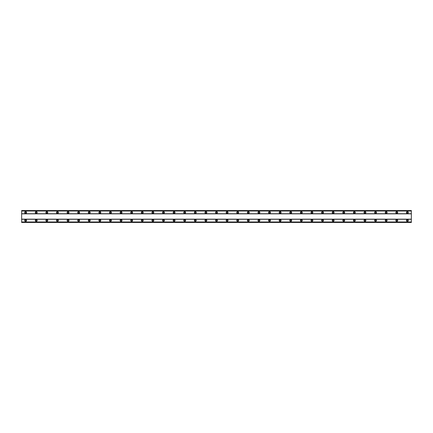 <?xml version="1.0" encoding="UTF-8"?>
<svg xmlns="http://www.w3.org/2000/svg" width="433" height="433" viewBox="0 0 433 433"><rect width="100%" height="100%" fill="white"/><g stroke="black" fill="none" stroke-linecap="round" stroke-linejoin="round"><path stroke-width="0.65" d="M25.628 219.547A0.926 0.926 0 0 0 24.697 220.478A0.926 0.926 0 0 0 25.628 221.404A0.926 0.926 0 0 0 26.554 220.478A0.926 0.926 0 0 0 25.628 219.547M407.372 219.547A0.926 0.926 0 0 0 406.446 220.478A0.926 0.926 0 0 0 407.372 221.404A0.926 0.926 0 0 0 408.303 220.478A0.926 0.926 0 0 0 407.372 219.547M396.769 219.547A0.926 0.926 0 0 0 395.843 220.478A0.926 0.926 0 0 0 396.769 221.404A0.926 0.926 0 0 0 397.7 220.478A0.926 0.926 0 0 0 396.769 219.547M386.166 219.547A0.926 0.926 0 0 0 385.24 220.478A0.926 0.926 0 0 0 386.166 221.404A0.926 0.926 0 0 0 387.091 220.478A0.926 0.926 0 0 0 386.166 219.547M375.563 219.547A0.926 0.926 0 0 0 374.632 220.478A0.926 0.926 0 0 0 375.563 221.404A0.926 0.926 0 0 0 376.488 220.478A0.926 0.926 0 0 0 375.563 219.547M364.959 219.547A0.926 0.926 0 0 0 364.029 220.478A0.926 0.926 0 0 0 364.959 221.404A0.926 0.926 0 0 0 365.885 220.478A0.926 0.926 0 0 0 364.959 219.547M354.351 219.547A0.926 0.926 0 0 0 353.425 220.478A0.926 0.926 0 0 0 354.351 221.404A0.926 0.926 0 0 0 355.282 220.478A0.926 0.926 0 0 0 354.351 219.547M343.748 219.547A0.926 0.926 0 0 0 342.822 220.478A0.926 0.926 0 0 0 343.748 221.404A0.926 0.926 0 0 0 344.679 220.478A0.926 0.926 0 0 0 343.748 219.547M333.145 219.547A0.926 0.926 0 0 0 332.219 220.478A0.926 0.926 0 0 0 333.145 221.404A0.926 0.926 0 0 0 334.07 220.478A0.926 0.926 0 0 0 333.145 219.547M322.542 219.547A0.926 0.926 0 0 0 321.611 220.478A0.926 0.926 0 0 0 322.542 221.404A0.926 0.926 0 0 0 323.467 220.478A0.926 0.926 0 0 0 322.542 219.547M311.939 219.547A0.926 0.926 0 0 0 311.008 220.478A0.926 0.926 0 0 0 311.939 221.404A0.926 0.926 0 0 0 312.864 220.478A0.926 0.926 0 0 0 311.939 219.547M301.33 219.547A0.926 0.926 0 0 0 300.405 220.478A0.926 0.926 0 0 0 301.33 221.404A0.926 0.926 0 0 0 302.261 220.478A0.926 0.926 0 0 0 301.33 219.547M290.727 219.547A0.926 0.926 0 0 0 289.801 220.478A0.926 0.926 0 0 0 290.727 221.404A0.926 0.926 0 0 0 291.658 220.478A0.926 0.926 0 0 0 290.727 219.547M280.124 219.547A0.926 0.926 0 0 0 279.198 220.478A0.926 0.926 0 0 0 280.124 221.404A0.926 0.926 0 0 0 281.055 220.478A0.926 0.926 0 0 0 280.124 219.547M269.521 219.547A0.926 0.926 0 0 0 268.59 220.478A0.926 0.926 0 0 0 269.521 221.404A0.926 0.926 0 0 0 270.446 220.478A0.926 0.926 0 0 0 269.521 219.547M258.918 219.547A0.926 0.926 0 0 0 257.987 220.478A0.926 0.926 0 0 0 258.918 221.404A0.926 0.926 0 0 0 259.843 220.478A0.926 0.926 0 0 0 258.918 219.547M248.315 219.547A0.926 0.926 0 0 0 247.384 220.478A0.926 0.926 0 0 0 248.315 221.404A0.926 0.926 0 0 0 249.24 220.478A0.926 0.926 0 0 0 248.315 219.547M237.706 219.547A0.926 0.926 0 0 0 236.781 220.478A0.926 0.926 0 0 0 237.706 221.404A0.926 0.926 0 0 0 238.637 220.478A0.926 0.926 0 0 0 237.706 219.547M227.103 219.547A0.926 0.926 0 0 0 226.178 220.478A0.926 0.926 0 0 0 227.103 221.404A0.926 0.926 0 0 0 228.034 220.478A0.926 0.926 0 0 0 227.103 219.547M216.5 219.547A0.926 0.926 0 0 0 215.574 220.478A0.926 0.926 0 0 0 216.5 221.404A0.926 0.926 0 0 0 217.426 220.478A0.926 0.926 0 0 0 216.5 219.547M205.897 219.547A0.926 0.926 0 0 0 204.966 220.478A0.926 0.926 0 0 0 205.897 221.404A0.926 0.926 0 0 0 206.822 220.478A0.926 0.926 0 0 0 205.897 219.547M195.294 219.547A0.926 0.926 0 0 0 194.363 220.478A0.926 0.926 0 0 0 195.294 221.404A0.926 0.926 0 0 0 196.219 220.478A0.926 0.926 0 0 0 195.294 219.547M184.685 219.547A0.926 0.926 0 0 0 183.76 220.478A0.926 0.926 0 0 0 184.685 221.404A0.926 0.926 0 0 0 185.616 220.478A0.926 0.926 0 0 0 184.685 219.547M174.082 219.547A0.926 0.926 0 0 0 173.157 220.478A0.926 0.926 0 0 0 174.082 221.404A0.926 0.926 0 0 0 175.013 220.478A0.926 0.926 0 0 0 174.082 219.547M163.479 219.547A0.926 0.926 0 0 0 162.554 220.478A0.926 0.926 0 0 0 163.479 221.404A0.926 0.926 0 0 0 164.41 220.478A0.926 0.926 0 0 0 163.479 219.547M152.876 219.547A0.926 0.926 0 0 0 151.945 220.478A0.926 0.926 0 0 0 152.876 221.404A0.926 0.926 0 0 0 153.802 220.478A0.926 0.926 0 0 0 152.876 219.547M142.273 219.547A0.926 0.926 0 0 0 141.342 220.478A0.926 0.926 0 0 0 142.273 221.404A0.926 0.926 0 0 0 143.199 220.478A0.926 0.926 0 0 0 142.273 219.547M131.67 219.547A0.926 0.926 0 0 0 130.739 220.478A0.926 0.926 0 0 0 131.67 221.404A0.926 0.926 0 0 0 132.595 220.478A0.926 0.926 0 0 0 131.67 219.547M121.061 219.547A0.926 0.926 0 0 0 120.136 220.478A0.926 0.926 0 0 0 121.061 221.404A0.926 0.926 0 0 0 121.992 220.478A0.926 0.926 0 0 0 121.061 219.547M110.458 219.547A0.926 0.926 0 0 0 109.533 220.478A0.926 0.926 0 0 0 110.458 221.404A0.926 0.926 0 0 0 111.389 220.478A0.926 0.926 0 0 0 110.458 219.547M99.855 219.547A0.926 0.926 0 0 0 98.93 220.478A0.926 0.926 0 0 0 99.855 221.404A0.926 0.926 0 0 0 100.781 220.478A0.926 0.926 0 0 0 99.855 219.547M89.252 219.547A0.926 0.926 0 0 0 88.321 220.478A0.926 0.926 0 0 0 89.252 221.404A0.926 0.926 0 0 0 90.178 220.478A0.926 0.926 0 0 0 89.252 219.547M78.649 219.547A0.926 0.926 0 0 0 77.718 220.478A0.926 0.926 0 0 0 78.649 221.404A0.926 0.926 0 0 0 79.575 220.478A0.926 0.926 0 0 0 78.649 219.547M68.041 219.547A0.926 0.926 0 0 0 67.115 220.478A0.926 0.926 0 0 0 68.041 221.404A0.926 0.926 0 0 0 68.971 220.478A0.926 0.926 0 0 0 68.041 219.547M57.437 219.547A0.926 0.926 0 0 0 56.512 220.478A0.926 0.926 0 0 0 57.437 221.404A0.926 0.926 0 0 0 58.368 220.478A0.926 0.926 0 0 0 57.437 219.547M46.834 219.547A0.926 0.926 0 0 0 45.909 220.478A0.926 0.926 0 0 0 46.834 221.404A0.926 0.926 0 0 0 47.76 220.478A0.926 0.926 0 0 0 46.834 219.547M36.231 219.547A0.926 0.926 0 0 0 35.3 220.478A0.926 0.926 0 0 0 36.231 221.404A0.926 0.926 0 0 0 37.157 220.478A0.926 0.926 0 0 0 36.231 219.547M25.628 211.596A0.926 0.926 0 0 0 24.697 212.522A0.926 0.926 0 0 0 25.628 213.453A0.926 0.926 0 0 0 26.554 212.522A0.926 0.926 0 0 0 25.628 211.596M407.372 211.596A0.926 0.926 0 0 0 406.446 212.522A0.926 0.926 0 0 0 407.372 213.453A0.926 0.926 0 0 0 408.303 212.522A0.926 0.926 0 0 0 407.372 211.596M396.769 211.596A0.926 0.926 0 0 0 395.843 212.522A0.926 0.926 0 0 0 396.769 213.453A0.926 0.926 0 0 0 397.7 212.522A0.926 0.926 0 0 0 396.769 211.596M386.166 211.596A0.926 0.926 0 0 0 385.24 212.522A0.926 0.926 0 0 0 386.166 213.453A0.926 0.926 0 0 0 387.091 212.522A0.926 0.926 0 0 0 386.166 211.596M375.563 211.596A0.926 0.926 0 0 0 374.632 212.522A0.926 0.926 0 0 0 375.563 213.453A0.926 0.926 0 0 0 376.488 212.522A0.926 0.926 0 0 0 375.563 211.596M364.959 211.596A0.926 0.926 0 0 0 364.029 212.522A0.926 0.926 0 0 0 364.959 213.453A0.926 0.926 0 0 0 365.885 212.522A0.926 0.926 0 0 0 364.959 211.596M354.351 211.596A0.926 0.926 0 0 0 353.425 212.522A0.926 0.926 0 0 0 354.351 213.453A0.926 0.926 0 0 0 355.282 212.522A0.926 0.926 0 0 0 354.351 211.596M343.748 211.596A0.926 0.926 0 0 0 342.822 212.522A0.926 0.926 0 0 0 343.748 213.453A0.926 0.926 0 0 0 344.679 212.522A0.926 0.926 0 0 0 343.748 211.596M333.145 211.596A0.926 0.926 0 0 0 332.219 212.522A0.926 0.926 0 0 0 333.145 213.453A0.926 0.926 0 0 0 334.07 212.522A0.926 0.926 0 0 0 333.145 211.596M322.542 211.596A0.926 0.926 0 0 0 321.611 212.522A0.926 0.926 0 0 0 322.542 213.453A0.926 0.926 0 0 0 323.467 212.522A0.926 0.926 0 0 0 322.542 211.596M311.939 211.596A0.926 0.926 0 0 0 311.008 212.522A0.926 0.926 0 0 0 311.939 213.453A0.926 0.926 0 0 0 312.864 212.522A0.926 0.926 0 0 0 311.939 211.596M301.33 211.596A0.926 0.926 0 0 0 300.405 212.522A0.926 0.926 0 0 0 301.33 213.453A0.926 0.926 0 0 0 302.261 212.522A0.926 0.926 0 0 0 301.33 211.596M290.727 211.596A0.926 0.926 0 0 0 289.801 212.522A0.926 0.926 0 0 0 290.727 213.453A0.926 0.926 0 0 0 291.658 212.522A0.926 0.926 0 0 0 290.727 211.596M280.124 211.596A0.926 0.926 0 0 0 279.198 212.522A0.926 0.926 0 0 0 280.124 213.453A0.926 0.926 0 0 0 281.055 212.522A0.926 0.926 0 0 0 280.124 211.596M269.521 211.596A0.926 0.926 0 0 0 268.59 212.522A0.926 0.926 0 0 0 269.521 213.453A0.926 0.926 0 0 0 270.446 212.522A0.926 0.926 0 0 0 269.521 211.596M258.918 211.596A0.926 0.926 0 0 0 257.987 212.522A0.926 0.926 0 0 0 258.918 213.453A0.926 0.926 0 0 0 259.843 212.522A0.926 0.926 0 0 0 258.918 211.596M248.315 211.596A0.926 0.926 0 0 0 247.384 212.522A0.926 0.926 0 0 0 248.315 213.453A0.926 0.926 0 0 0 249.24 212.522A0.926 0.926 0 0 0 248.315 211.596M237.706 211.596A0.926 0.926 0 0 0 236.781 212.522A0.926 0.926 0 0 0 237.706 213.453A0.926 0.926 0 0 0 238.637 212.522A0.926 0.926 0 0 0 237.706 211.596M227.103 211.596A0.926 0.926 0 0 0 226.178 212.522A0.926 0.926 0 0 0 227.103 213.453A0.926 0.926 0 0 0 228.034 212.522A0.926 0.926 0 0 0 227.103 211.596M216.5 211.596A0.926 0.926 0 0 0 215.574 212.522A0.926 0.926 0 0 0 216.5 213.453A0.926 0.926 0 0 0 217.426 212.522A0.926 0.926 0 0 0 216.5 211.596M205.897 211.596A0.926 0.926 0 0 0 204.966 212.522A0.926 0.926 0 0 0 205.897 213.453A0.926 0.926 0 0 0 206.822 212.522A0.926 0.926 0 0 0 205.897 211.596M195.294 211.596A0.926 0.926 0 0 0 194.363 212.522A0.926 0.926 0 0 0 195.294 213.453A0.926 0.926 0 0 0 196.219 212.522A0.926 0.926 0 0 0 195.294 211.596M184.685 211.596A0.926 0.926 0 0 0 183.76 212.522A0.926 0.926 0 0 0 184.685 213.453A0.926 0.926 0 0 0 185.616 212.522A0.926 0.926 0 0 0 184.685 211.596M174.082 211.596A0.926 0.926 0 0 0 173.157 212.522A0.926 0.926 0 0 0 174.082 213.453A0.926 0.926 0 0 0 175.013 212.522A0.926 0.926 0 0 0 174.082 211.596M163.479 211.596A0.926 0.926 0 0 0 162.554 212.522A0.926 0.926 0 0 0 163.479 213.453A0.926 0.926 0 0 0 164.41 212.522A0.926 0.926 0 0 0 163.479 211.596M152.876 211.596A0.926 0.926 0 0 0 151.945 212.522A0.926 0.926 0 0 0 152.876 213.453A0.926 0.926 0 0 0 153.802 212.522A0.926 0.926 0 0 0 152.876 211.596M142.273 211.596A0.926 0.926 0 0 0 141.342 212.522A0.926 0.926 0 0 0 142.273 213.453A0.926 0.926 0 0 0 143.199 212.522A0.926 0.926 0 0 0 142.273 211.596M131.67 211.596A0.926 0.926 0 0 0 130.739 212.522A0.926 0.926 0 0 0 131.67 213.453A0.926 0.926 0 0 0 132.595 212.522A0.926 0.926 0 0 0 131.67 211.596M121.061 211.596A0.926 0.926 0 0 0 120.136 212.522A0.926 0.926 0 0 0 121.061 213.453A0.926 0.926 0 0 0 121.992 212.522A0.926 0.926 0 0 0 121.061 211.596M110.458 211.596A0.926 0.926 0 0 0 109.533 212.522A0.926 0.926 0 0 0 110.458 213.453A0.926 0.926 0 0 0 111.389 212.522A0.926 0.926 0 0 0 110.458 211.596M99.855 211.596A0.926 0.926 0 0 0 98.93 212.522A0.926 0.926 0 0 0 99.855 213.453A0.926 0.926 0 0 0 100.781 212.522A0.926 0.926 0 0 0 99.855 211.596M89.252 211.596A0.926 0.926 0 0 0 88.321 212.522A0.926 0.926 0 0 0 89.252 213.453A0.926 0.926 0 0 0 90.178 212.522A0.926 0.926 0 0 0 89.252 211.596M78.649 211.596A0.926 0.926 0 0 0 77.718 212.522A0.926 0.926 0 0 0 78.649 213.453A0.926 0.926 0 0 0 79.575 212.522A0.926 0.926 0 0 0 78.649 211.596M68.041 211.596A0.926 0.926 0 0 0 67.115 212.522A0.926 0.926 0 0 0 68.041 213.453A0.926 0.926 0 0 0 68.971 212.522A0.926 0.926 0 0 0 68.041 211.596M57.437 211.596A0.926 0.926 0 0 0 56.512 212.522A0.926 0.926 0 0 0 57.437 213.453A0.926 0.926 0 0 0 58.368 212.522A0.926 0.926 0 0 0 57.437 211.596M46.834 211.596A0.926 0.926 0 0 0 45.909 212.522A0.926 0.926 0 0 0 46.834 213.453A0.926 0.926 0 0 0 47.76 212.522A0.926 0.926 0 0 0 46.834 211.596M36.231 211.596A0.926 0.926 0 0 0 35.3 212.522A0.926 0.926 0 0 0 36.231 213.453A0.926 0.926 0 0 0 37.157 212.522A0.926 0.926 0 0 0 36.231 211.596M25.628 213.123A0.595 0.595 0 0 1 25.027 212.522A0.595 0.595 0 0 1 25.628 211.926A0.595 0.595 0 0 1 26.224 212.522A0.595 0.595 0 0 1 25.628 213.123M407.372 213.123A0.595 0.595 0 0 1 406.776 212.522A0.595 0.595 0 0 1 407.372 211.926A0.595 0.595 0 0 1 407.973 212.522A0.595 0.595 0 0 1 407.372 213.123M396.769 213.123A0.595 0.595 0 0 1 396.173 212.522A0.595 0.595 0 0 1 396.769 211.926A0.595 0.595 0 0 1 397.364 212.522A0.595 0.595 0 0 1 396.769 213.123M386.166 213.123A0.595 0.595 0 0 1 385.57 212.522A0.595 0.595 0 0 1 386.166 211.926A0.595 0.595 0 0 1 386.761 212.522A0.595 0.595 0 0 1 386.166 213.123M375.563 213.123A0.595 0.595 0 0 1 374.967 212.522A0.595 0.595 0 0 1 375.563 211.926A0.595 0.595 0 0 1 376.158 212.522A0.595 0.595 0 0 1 375.563 213.123M364.959 213.123A0.595 0.595 0 0 1 364.359 212.522A0.595 0.595 0 0 1 364.959 211.926A0.595 0.595 0 0 1 365.555 212.522A0.595 0.595 0 0 1 364.959 213.123M354.351 213.123A0.595 0.595 0 0 1 353.756 212.522A0.595 0.595 0 0 1 354.351 211.926A0.595 0.595 0 0 1 354.952 212.522A0.595 0.595 0 0 1 354.351 213.123M343.748 213.123A0.595 0.595 0 0 1 343.153 212.522A0.595 0.595 0 0 1 343.748 211.926A0.595 0.595 0 0 1 344.343 212.522A0.595 0.595 0 0 1 343.748 213.123M333.145 213.123A0.595 0.595 0 0 1 332.549 212.522A0.595 0.595 0 0 1 333.145 211.926A0.595 0.595 0 0 1 333.74 212.522A0.595 0.595 0 0 1 333.145 213.123M322.542 213.123A0.595 0.595 0 0 1 321.946 212.522A0.595 0.595 0 0 1 322.542 211.926A0.595 0.595 0 0 1 323.137 212.522A0.595 0.595 0 0 1 322.542 213.123M311.939 213.123A0.595 0.595 0 0 1 311.338 212.522A0.595 0.595 0 0 1 311.939 211.926A0.595 0.595 0 0 1 312.534 212.522A0.595 0.595 0 0 1 311.939 213.123M301.33 213.123A0.595 0.595 0 0 1 300.735 212.522A0.595 0.595 0 0 1 301.33 211.926A0.595 0.595 0 0 1 301.931 212.522A0.595 0.595 0 0 1 301.33 213.123M290.727 213.123A0.595 0.595 0 0 1 290.132 212.522A0.595 0.595 0 0 1 290.727 211.926A0.595 0.595 0 0 1 291.322 212.522A0.595 0.595 0 0 1 290.727 213.123M280.124 213.123A0.595 0.595 0 0 1 279.529 212.522A0.595 0.595 0 0 1 280.124 211.926A0.595 0.595 0 0 1 280.719 212.522A0.595 0.595 0 0 1 280.124 213.123M269.521 213.123A0.595 0.595 0 0 1 268.925 212.522A0.595 0.595 0 0 1 269.521 211.926A0.595 0.595 0 0 1 270.116 212.522A0.595 0.595 0 0 1 269.521 213.123M258.918 213.123A0.595 0.595 0 0 1 258.322 212.522A0.595 0.595 0 0 1 258.918 211.926A0.595 0.595 0 0 1 259.513 212.522A0.595 0.595 0 0 1 258.918 213.123M248.315 213.123A0.595 0.595 0 0 1 247.714 212.522A0.595 0.595 0 0 1 248.315 211.926A0.595 0.595 0 0 1 248.91 212.522A0.595 0.595 0 0 1 248.315 213.123M237.706 213.123A0.595 0.595 0 0 1 237.111 212.522A0.595 0.595 0 0 1 237.706 211.926A0.595 0.595 0 0 1 238.307 212.522A0.595 0.595 0 0 1 237.706 213.123M227.103 213.123A0.595 0.595 0 0 1 226.508 212.522A0.595 0.595 0 0 1 227.103 211.926A0.595 0.595 0 0 1 227.698 212.522A0.595 0.595 0 0 1 227.103 213.123M216.5 213.123A0.595 0.595 0 0 1 215.905 212.522A0.595 0.595 0 0 1 216.5 211.926A0.595 0.595 0 0 1 217.095 212.522A0.595 0.595 0 0 1 216.5 213.123M205.897 213.123A0.595 0.595 0 0 1 205.302 212.522A0.595 0.595 0 0 1 205.897 211.926A0.595 0.595 0 0 1 206.492 212.522A0.595 0.595 0 0 1 205.897 213.123M195.294 213.123A0.595 0.595 0 0 1 194.693 212.522A0.595 0.595 0 0 1 195.294 211.926A0.595 0.595 0 0 1 195.889 212.522A0.595 0.595 0 0 1 195.294 213.123M184.685 213.123A0.595 0.595 0 0 1 184.09 212.522A0.595 0.595 0 0 1 184.685 211.926A0.595 0.595 0 0 1 185.286 212.522A0.595 0.595 0 0 1 184.685 213.123M174.082 213.123A0.595 0.595 0 0 1 173.487 212.522A0.595 0.595 0 0 1 174.082 211.926A0.595 0.595 0 0 1 174.678 212.522A0.595 0.595 0 0 1 174.082 213.123M163.479 213.123A0.595 0.595 0 0 1 162.884 212.522A0.595 0.595 0 0 1 163.479 211.926A0.595 0.595 0 0 1 164.075 212.522A0.595 0.595 0 0 1 163.479 213.123M152.876 213.123A0.595 0.595 0 0 1 152.281 212.522A0.595 0.595 0 0 1 152.876 211.926A0.595 0.595 0 0 1 153.471 212.522A0.595 0.595 0 0 1 152.876 213.123M142.273 213.123A0.595 0.595 0 0 1 141.678 212.522A0.595 0.595 0 0 1 142.273 211.926A0.595 0.595 0 0 1 142.868 212.522A0.595 0.595 0 0 1 142.273 213.123M131.67 213.123A0.595 0.595 0 0 1 131.069 212.522A0.595 0.595 0 0 1 131.67 211.926A0.595 0.595 0 0 1 132.265 212.522A0.595 0.595 0 0 1 131.67 213.123M121.061 213.123A0.595 0.595 0 0 1 120.466 212.522A0.595 0.595 0 0 1 121.061 211.926A0.595 0.595 0 0 1 121.662 212.522A0.595 0.595 0 0 1 121.061 213.123M110.458 213.123A0.595 0.595 0 0 1 109.863 212.522A0.595 0.595 0 0 1 110.458 211.926A0.595 0.595 0 0 1 111.054 212.522A0.595 0.595 0 0 1 110.458 213.123M99.855 213.123A0.595 0.595 0 0 1 99.26 212.522A0.595 0.595 0 0 1 99.855 211.926A0.595 0.595 0 0 1 100.451 212.522A0.595 0.595 0 0 1 99.855 213.123M89.252 213.123A0.595 0.595 0 0 1 88.657 212.522A0.595 0.595 0 0 1 89.252 211.926A0.595 0.595 0 0 1 89.847 212.522A0.595 0.595 0 0 1 89.252 213.123M78.649 213.123A0.595 0.595 0 0 1 78.048 212.522A0.595 0.595 0 0 1 78.649 211.926A0.595 0.595 0 0 1 79.244 212.522A0.595 0.595 0 0 1 78.649 213.123M68.041 213.123A0.595 0.595 0 0 1 67.445 212.522A0.595 0.595 0 0 1 68.041 211.926A0.595 0.595 0 0 1 68.641 212.522A0.595 0.595 0 0 1 68.041 213.123M57.437 213.123A0.595 0.595 0 0 1 56.842 212.522A0.595 0.595 0 0 1 57.437 211.926A0.595 0.595 0 0 1 58.033 212.522A0.595 0.595 0 0 1 57.437 213.123M46.834 213.123A0.595 0.595 0 0 1 46.239 212.522A0.595 0.595 0 0 1 46.834 211.926A0.595 0.595 0 0 1 47.43 212.522A0.595 0.595 0 0 1 46.834 213.123M36.231 213.123A0.595 0.595 0 0 1 35.636 212.522A0.595 0.595 0 0 1 36.231 211.926A0.595 0.595 0 0 1 36.827 212.522A0.595 0.595 0 0 1 36.231 213.123M25.628 221.074A0.595 0.595 0 0 1 25.027 220.478A0.595 0.595 0 0 1 25.628 219.877A0.595 0.595 0 0 1 26.224 220.478A0.595 0.595 0 0 1 25.628 221.074M407.372 221.074A0.595 0.595 0 0 1 406.776 220.478A0.595 0.595 0 0 1 407.372 219.877A0.595 0.595 0 0 1 407.973 220.478A0.595 0.595 0 0 1 407.372 221.074M396.769 221.074A0.595 0.595 0 0 1 396.173 220.478A0.595 0.595 0 0 1 396.769 219.877A0.595 0.595 0 0 1 397.364 220.478A0.595 0.595 0 0 1 396.769 221.074M386.166 221.074A0.595 0.595 0 0 1 385.57 220.478A0.595 0.595 0 0 1 386.166 219.877A0.595 0.595 0 0 1 386.761 220.478A0.595 0.595 0 0 1 386.166 221.074M375.563 221.074A0.595 0.595 0 0 1 374.967 220.478A0.595 0.595 0 0 1 375.563 219.877A0.595 0.595 0 0 1 376.158 220.478A0.595 0.595 0 0 1 375.563 221.074M364.959 221.074A0.595 0.595 0 0 1 364.359 220.478A0.595 0.595 0 0 1 364.959 219.877A0.595 0.595 0 0 1 365.555 220.478A0.595 0.595 0 0 1 364.959 221.074M354.351 221.074A0.595 0.595 0 0 1 353.756 220.478A0.595 0.595 0 0 1 354.351 219.877A0.595 0.595 0 0 1 354.952 220.478A0.595 0.595 0 0 1 354.351 221.074M343.748 221.074A0.595 0.595 0 0 1 343.153 220.478A0.595 0.595 0 0 1 343.748 219.877A0.595 0.595 0 0 1 344.343 220.478A0.595 0.595 0 0 1 343.748 221.074M333.145 221.074A0.595 0.595 0 0 1 332.549 220.478A0.595 0.595 0 0 1 333.145 219.877A0.595 0.595 0 0 1 333.74 220.478A0.595 0.595 0 0 1 333.145 221.074M322.542 221.074A0.595 0.595 0 0 1 321.946 220.478A0.595 0.595 0 0 1 322.542 219.877A0.595 0.595 0 0 1 323.137 220.478A0.595 0.595 0 0 1 322.542 221.074M311.939 221.074A0.595 0.595 0 0 1 311.338 220.478A0.595 0.595 0 0 1 311.939 219.877A0.595 0.595 0 0 1 312.534 220.478A0.595 0.595 0 0 1 311.939 221.074M301.33 221.074A0.595 0.595 0 0 1 300.735 220.478A0.595 0.595 0 0 1 301.33 219.877A0.595 0.595 0 0 1 301.931 220.478A0.595 0.595 0 0 1 301.33 221.074M290.727 221.074A0.595 0.595 0 0 1 290.132 220.478A0.595 0.595 0 0 1 290.727 219.877A0.595 0.595 0 0 1 291.322 220.478A0.595 0.595 0 0 1 290.727 221.074M280.124 221.074A0.595 0.595 0 0 1 279.529 220.478A0.595 0.595 0 0 1 280.124 219.877A0.595 0.595 0 0 1 280.719 220.478A0.595 0.595 0 0 1 280.124 221.074M269.521 221.074A0.595 0.595 0 0 1 268.925 220.478A0.595 0.595 0 0 1 269.521 219.877A0.595 0.595 0 0 1 270.116 220.478A0.595 0.595 0 0 1 269.521 221.074M258.918 221.074A0.595 0.595 0 0 1 258.322 220.478A0.595 0.595 0 0 1 258.918 219.877A0.595 0.595 0 0 1 259.513 220.478A0.595 0.595 0 0 1 258.918 221.074M248.315 221.074A0.595 0.595 0 0 1 247.714 220.478A0.595 0.595 0 0 1 248.315 219.877A0.595 0.595 0 0 1 248.91 220.478A0.595 0.595 0 0 1 248.315 221.074M237.706 221.074A0.595 0.595 0 0 1 237.111 220.478A0.595 0.595 0 0 1 237.706 219.877A0.595 0.595 0 0 1 238.307 220.478A0.595 0.595 0 0 1 237.706 221.074M227.103 221.074A0.595 0.595 0 0 1 226.508 220.478A0.595 0.595 0 0 1 227.103 219.877A0.595 0.595 0 0 1 227.698 220.478A0.595 0.595 0 0 1 227.103 221.074M216.5 221.074A0.595 0.595 0 0 1 215.905 220.478A0.595 0.595 0 0 1 216.5 219.877A0.595 0.595 0 0 1 217.095 220.478A0.595 0.595 0 0 1 216.5 221.074M205.897 221.074A0.595 0.595 0 0 1 205.302 220.478A0.595 0.595 0 0 1 205.897 219.877A0.595 0.595 0 0 1 206.492 220.478A0.595 0.595 0 0 1 205.897 221.074M195.294 221.074A0.595 0.595 0 0 1 194.693 220.478A0.595 0.595 0 0 1 195.294 219.877A0.595 0.595 0 0 1 195.889 220.478A0.595 0.595 0 0 1 195.294 221.074M184.685 221.074A0.595 0.595 0 0 1 184.09 220.478A0.595 0.595 0 0 1 184.685 219.877A0.595 0.595 0 0 1 185.286 220.478A0.595 0.595 0 0 1 184.685 221.074M174.082 221.074A0.595 0.595 0 0 1 173.487 220.478A0.595 0.595 0 0 1 174.082 219.877A0.595 0.595 0 0 1 174.678 220.478A0.595 0.595 0 0 1 174.082 221.074M163.479 221.074A0.595 0.595 0 0 1 162.884 220.478A0.595 0.595 0 0 1 163.479 219.877A0.595 0.595 0 0 1 164.075 220.478A0.595 0.595 0 0 1 163.479 221.074M152.876 221.074A0.595 0.595 0 0 1 152.281 220.478A0.595 0.595 0 0 1 152.876 219.877A0.595 0.595 0 0 1 153.471 220.478A0.595 0.595 0 0 1 152.876 221.074M142.273 221.074A0.595 0.595 0 0 1 141.678 220.478A0.595 0.595 0 0 1 142.273 219.877A0.595 0.595 0 0 1 142.868 220.478A0.595 0.595 0 0 1 142.273 221.074M131.67 221.074A0.595 0.595 0 0 1 131.069 220.478A0.595 0.595 0 0 1 131.67 219.877A0.595 0.595 0 0 1 132.265 220.478A0.595 0.595 0 0 1 131.67 221.074M121.061 221.074A0.595 0.595 0 0 1 120.466 220.478A0.595 0.595 0 0 1 121.061 219.877A0.595 0.595 0 0 1 121.662 220.478A0.595 0.595 0 0 1 121.061 221.074M110.458 221.074A0.595 0.595 0 0 1 109.863 220.478A0.595 0.595 0 0 1 110.458 219.877A0.595 0.595 0 0 1 111.054 220.478A0.595 0.595 0 0 1 110.458 221.074M99.855 221.074A0.595 0.595 0 0 1 99.26 220.478A0.595 0.595 0 0 1 99.855 219.877A0.595 0.595 0 0 1 100.451 220.478A0.595 0.595 0 0 1 99.855 221.074M89.252 221.074A0.595 0.595 0 0 1 88.657 220.478A0.595 0.595 0 0 1 89.252 219.877A0.595 0.595 0 0 1 89.847 220.478A0.595 0.595 0 0 1 89.252 221.074M78.649 221.074A0.595 0.595 0 0 1 78.048 220.478A0.595 0.595 0 0 1 78.649 219.877A0.595 0.595 0 0 1 79.244 220.478A0.595 0.595 0 0 1 78.649 221.074M68.041 221.074A0.595 0.595 0 0 1 67.445 220.478A0.595 0.595 0 0 1 68.041 219.877A0.595 0.595 0 0 1 68.641 220.478A0.595 0.595 0 0 1 68.041 221.074M57.437 221.074A0.595 0.595 0 0 1 56.842 220.478A0.595 0.595 0 0 1 57.437 219.877A0.595 0.595 0 0 1 58.033 220.478A0.595 0.595 0 0 1 57.437 221.074M46.834 221.074A0.595 0.595 0 0 1 46.239 220.478A0.595 0.595 0 0 1 46.834 219.877A0.595 0.595 0 0 1 47.43 220.478A0.595 0.595 0 0 1 46.834 221.074M36.231 221.074A0.595 0.595 0 0 1 35.636 220.478A0.595 0.595 0 0 1 36.231 219.877A0.595 0.595 0 0 1 36.827 220.478A0.595 0.595 0 0 1 36.231 221.074M21.65 222.465L21.65 210.535L411.35 210.535L411.35 222.465L21.65 222.465M21.65 222.015L411.35 222.015M411.35 222.432L21.65 222.432M411.35 221.983L21.65 221.983M21.65 219.282L411.35 219.282M411.35 219.152L21.65 219.152M21.65 213.848L411.35 213.848M411.35 213.718L21.65 213.718M21.65 211.017L411.35 211.017M21.65 210.568L411.35 210.568M411.35 210.985L21.65 210.985"/></g></svg>
